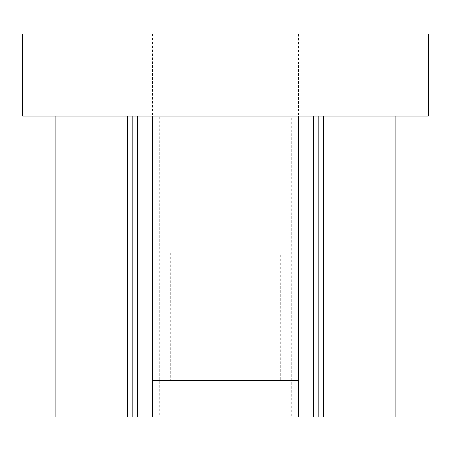 <?xml version="1.0" encoding="UTF-8"?>
<svg xmlns="http://www.w3.org/2000/svg" width="451" height="451" viewBox="0 0 451 451"><rect width="100%" height="100%" fill="white"/><g stroke="black" fill="none" stroke-linecap="round" stroke-linejoin="round"><path stroke-width="0.34" stroke-dasharray="2.25 1.69" d="M152.528 380.565L298.472 380.565L152.528 380.565L152.528 417.051L127.357 417.051L128.823 417.051L127.357 417.051L127.357 116.042L159.35 116.042L127.357 116.042M280.229 252.864L170.771 252.864L280.229 252.864L280.229 380.565L170.771 380.565L280.229 380.565M170.771 252.864L170.771 380.565M298.472 33.949L152.528 33.949L298.472 33.949L298.472 252.864L152.528 252.864L298.472 252.864M152.528 33.949L152.528 252.864M298.472 380.565L298.472 417.051L152.528 417.051L298.472 417.051L267.95 417.051L267.95 116.042L132.831 116.042L267.95 116.042M116.905 116.042L44.897 116.042L116.905 116.042L116.905 417.051L159.35 417.051L159.35 116.042L159.35 417.051L127.357 417.051M22.55 116.042L428.45 116.042M313.434 116.042L298.477 116.042L318.169 116.042L313.434 116.042L313.434 417.051L298.477 417.051L298.477 116.042M313.434 417.051L291.65 417.051L322.177 417.051L322.177 116.042L323.643 116.042L291.65 116.042L322.177 116.042L322.177 417.051L291.65 417.051L291.65 116.042L334.095 116.042L291.65 116.042L291.65 417.051L334.095 417.051L334.095 116.042L395.155 116.042L334.095 116.042M406.103 116.042L395.155 116.042L406.103 116.042M183.05 116.042L183.05 417.051L267.95 417.051M128.823 417.051L159.35 417.051L128.823 417.051L128.823 116.042L128.823 417.051M183.05 417.051L152.523 417.051L152.523 116.042M406.103 417.051L334.095 417.051M116.905 417.051L44.897 417.051M22.55 33.949L428.45 33.949M132.831 417.051L132.831 116.042M55.845 417.051L55.845 116.042M137.566 417.051L137.566 116.042M318.169 417.051L318.169 116.042M395.155 417.051L395.155 116.042M323.643 417.051L323.643 116.042"/><path stroke-width="0.68" d="M44.897 417.051L44.897 116.042L44.897 417.051L127.357 417.051L127.357 116.042M428.45 33.949L22.55 33.949L22.55 116.042L428.45 116.042L428.45 33.949M116.905 417.051L116.905 116.042M267.95 116.042L267.95 417.051L183.05 417.051L183.05 116.042M334.095 116.042L334.095 417.051L323.643 417.051L323.643 116.042M334.095 417.051L406.103 417.051L406.103 116.042L406.103 417.051M267.95 417.051L323.643 417.051M127.357 417.051L183.05 417.051M55.845 417.051L55.845 116.042M395.155 417.051L395.155 116.042M298.477 417.051L298.477 116.042M313.434 417.051L313.434 116.042M318.169 417.051L318.169 116.042M132.831 417.051L132.831 116.042M137.566 417.051L137.566 116.042M152.523 417.051L152.523 116.042"/></g></svg>
